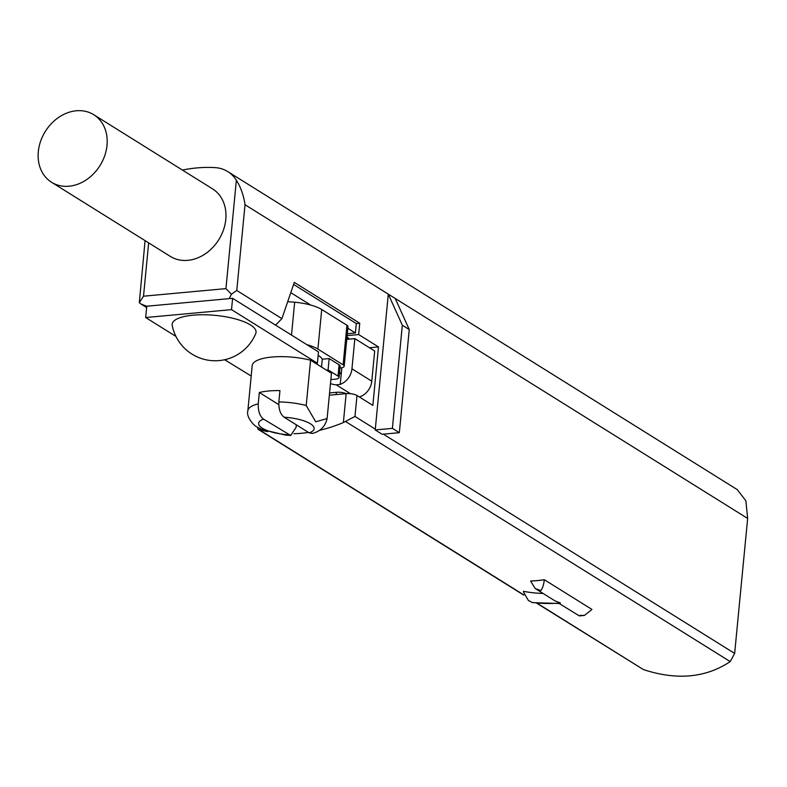 <?xml version="1.0" encoding="UTF-8"?>
<svg xmlns="http://www.w3.org/2000/svg" width="787" height="787" viewBox="0 0 787 787"><rect width="100%" height="100%" fill="white"/><g stroke="black" fill="none" stroke-linecap="round" stroke-linejoin="round"><path stroke-width="1.18" d="M296.335 424.823L296.089 427.43L290.698 435.457L263.537 419.107C259.799 416.274 258.038 411.168 258.254 403.82L259.346 392.497A39.822 12.248 5.5 0 1 268.731 390.982A39.822 12.248 5.5 0 1 279.946 390.608L278.854 401.921C278.637 409.279 280.398 414.375 284.146 417.218L309.222 432.87L312.39 433.43C320.319 431.483 325.218 426.524 327.107 418.566L315.715 421.793L306.212 405.472L310.57 360.21L331.465 373.254L327.107 418.566M258.254 403.82A39.822 12.248 -174.5 0 0 247.836 410.853L252.194 365.601A39.822 12.248 5.5 0 1 271.997 357.032A39.822 12.248 5.5 0 1 310.57 360.21M93.751 114.715L212.529 188.85A39.822 32.237 122 0 1 223.498 229.863A39.822 32.237 122 0 1 187.808 260.349A39.822 32.237 122 0 1 170.356 256.414L51.578 182.279A39.822 32.237 -58 0 0 69.03 186.214A39.822 32.237 -58 0 0 104.72 155.728A39.822 32.237 -58 0 0 93.751 114.715A39.822 32.237 -58 0 0 76.3 110.78A39.822 32.237 -58 0 0 40.609 141.267A39.822 32.237 -58 0 0 51.578 182.279M544.358 579.734A7.968 6.444 122 0 1 544.348 579.773C543.581 585.351 542.371 588.951 540.718 590.575L535.19 588.519L530.615 581.032A7.968 6.444 122 0 1 530.625 580.993A159.289 128.95 -58 0 0 544.358 579.734L591.942 609.433A7.968 6.444 122 0 1 591.942 609.472L584.416 615.444L579.35 615.916L580.363 615.316L584.416 615.444M544.348 579.773A159.328 128.989 -58 0 1 530.615 581.032A159.328 128.989 -58 0 0 544.348 579.773L544.338 579.921M530.841 601.681L528.402 600.55L530.841 601.681M543.05 593.428A159.289 128.95 -58 0 1 523.591 591.332A8.126 4.555 -78.9 0 0 523.444 591.844L528.402 600.55M531.569 602.34A167.247 135.403 -58 0 0 560.393 602.96L559.449 603.501L532.081 602.606M535.19 588.519L555.071 600.924L560.393 602.96M559.223 603.511L579.35 615.916M259.346 392.497L278.785 404.636M182.417 170.061A159.289 128.95 122 0 1 214.9 167.601A39.822 32.237 122 0 1 227.807 171.625A39.822 32.237 122 0 1 236.366 180.253C240.763 187.158 243.645 195.314 245.023 204.728L747.65 518.446L745.879 500.817L737.262 489.622L227.807 171.625M267.659 431.64A159.289 128.95 122 0 1 260.959 430.105L258.087 429.299L257.438 427.223M536.665 603.176L643.461 669.589C676.781 680.529 705.703 677.863 730.218 661.611L734.655 653.426L747.65 518.446M409.26 329.566L402.324 325.228L388.296 294.151L395.231 298.48L409.26 329.566L399.334 432.683L382.118 434.267L375.183 429.938A7.968 6.444 -58 0 0 375.301 429.131L354.976 416.441L343.378 422.53A159.289 128.95 122 0 1 319.414 430.361M308.514 432.427A159.289 128.95 122 0 1 293.954 433.735M236.366 180.253L225.938 288.622L231.437 294.23L236.769 290.462L245.023 204.728M145.074 240.625L139.309 302.7L143.519 296.197L225.938 288.622M329.35 395.192L346.152 393.648A7.968 2.45 5.5 0 1 356.993 395.487L372.851 405.394L378.488 346.929L369.467 347.756M139.309 302.7L141.188 304.136L146.756 306.222L229.174 298.637L231.437 294.23M347.136 335.606L358.656 334.554L378.488 346.929M293.59 284.412L356.304 323.555L359.748 323.241L358.656 334.554M356.304 323.555L355.399 332.98L347.313 333.727M375.301 429.131L388.296 294.151L395.231 298.48M399.334 432.683L392.388 428.354L375.183 429.938M402.324 325.228L392.388 428.354M359.748 323.241L294.289 282.376L281.913 318.646L275.568 325.139M347.844 328.258L355.399 332.98M290.787 292.646L310.599 305.022A31.864 9.798 5.5 0 0 294.663 302.218L291.495 335.075M251.191 376.019L224.659 359.738M346.231 393.638A7.968 2.45 -174.5 0 0 336.374 392.3L329.566 392.92M315.676 363.397L317.397 363.24L231.516 309.635L145.664 317.535L175.963 336.442M145.664 317.535L146.756 306.222M231.516 309.635L232.608 298.322L229.174 298.637M317.397 363.24L318.489 351.927L232.608 298.322M330.855 379.619A7.968 2.45 5.5 0 1 331.671 379.521L335.105 379.206A7.968 2.45 -174.5 0 0 339.069 377.494A7.968 2.45 -174.5 0 0 338.007 376.097L328.071 369.9L329.163 358.587L322.296 359.216L321.539 367.057M328.071 369.9L326.359 370.057M339.069 377.494L340.151 366.181A7.968 2.45 -174.5 0 0 339.099 364.784L329.163 358.587M346.772 339.384L354.858 338.636L374.691 351.012L371.779 381.193A15.927 12.897 122 0 1 359.374 396.982M354.858 338.636L351.946 368.808A15.927 12.897 122 0 1 340.24 384.371L341.283 373.53A7.968 2.45 5.5 0 1 339.443 373.609M350.422 393.687L336.226 384.833L340.24 384.371M341.843 367.706L341.283 373.53L339.551 372.448M336.226 384.833A7.968 2.45 5.5 0 1 330.471 383.564M172.215 325.444A42.144 12.956 5.5 0 1 193.12 315.184A42.144 12.956 5.5 0 1 237.251 319.443A42.144 12.956 5.5 0 1 255.765 333.481A43.806 43.806 0 0 1 172.215 325.434M287.688 301.716A57.756 17.767 5.5 0 1 294.663 302.218M346.988 337.111L347.874 337.662A7.968 2.45 5.5 0 1 348.936 339.059L348.926 339.187M306.782 344.617A31.864 9.798 5.5 0 1 317.899 349.094L343.122 364.843A7.968 2.45 5.5 0 1 344.185 366.24A7.968 2.45 5.5 0 1 340.22 367.952A7.968 2.45 -174.5 0 0 339.984 367.972M344.185 366.24L347.992 326.635A7.968 2.45 -174.5 0 0 346.939 325.238L321.716 309.498A31.864 9.798 -174.5 0 0 310.599 305.022M318.155 355.409A29.867 9.188 5.5 0 1 322.296 359.216M306.212 405.472A39.822 12.248 -174.5 0 0 278.854 401.921M309.222 432.87A27.879 8.568 -174.5 0 0 310.422 423.78A27.879 8.568 -174.5 0 0 284.146 417.218M263.537 419.107A27.879 8.568 -174.5 0 0 262.346 428.197A27.879 8.568 -174.5 0 0 288.622 434.768M259.061 429.663L523.67 594.824M537.137 603.226L643.461 669.589M345.818 421.684L730.218 661.611M383.348 434.149L734.655 653.426M148.654 242.868L143.519 296.197M260.959 430.105L261.048 429.131M343.378 422.53L346.152 393.648M354.976 416.441L356.993 395.487M281.913 318.646L236.769 290.462M226.361 360.525L224.984 359.659M336.374 392.3L336.157 394.562M338.007 376.097L339.099 364.784M351.946 368.808L371.779 381.193M347.874 337.662L347.716 339.295M346.939 325.238L343.122 364.843M321.716 309.498L317.899 349.094M247.836 410.853C245.869 417.73 255.372 426.849 257.103 427.016L261.638 429.397L285.583 435.103L290.698 435.467M523.778 595.129L258.087 429.299M146.628 307.53L141.188 304.136"/></g></svg>
